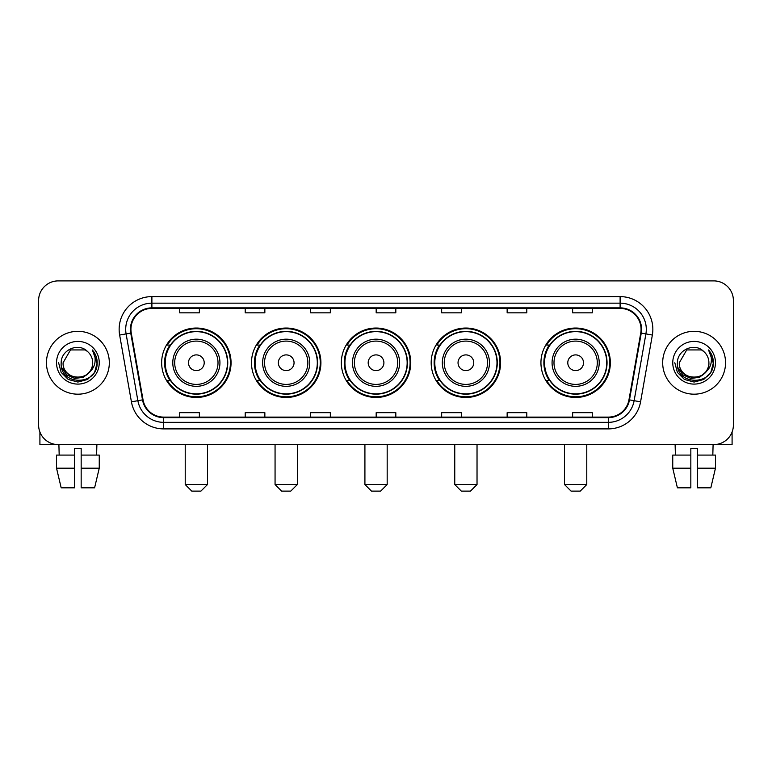 <?xml version="1.0" encoding="UTF-8"?>
<svg xmlns="http://www.w3.org/2000/svg" width="772" height="772" viewBox="0 0 772 772"><rect width="100%" height="100%" fill="white"/><g stroke="black" fill="none" stroke-linecap="round" stroke-linejoin="round"><path stroke-width="1.16" d="M540.94 362.753A34.711 34.711 0 0 0 575.642 397.464A34.711 34.711 0 0 0 610.353 362.753A34.711 34.711 0 0 0 575.642 328.042A34.711 34.711 0 0 0 540.94 362.753M431.181 362.753A34.711 34.711 0 0 0 465.892 397.464A34.711 34.711 0 0 0 500.603 362.753A34.711 34.711 0 0 0 465.892 328.042A34.711 34.711 0 0 0 431.181 362.753M341.34 362.753A34.711 34.711 0 0 0 376.051 397.464A34.711 34.711 0 0 0 410.752 362.753A34.711 34.711 0 0 0 376.051 328.042A34.711 34.711 0 0 0 341.34 362.753M251.489 362.753A34.711 34.711 0 0 0 286.2 397.464A34.711 34.711 0 0 0 320.911 362.753A34.711 34.711 0 0 0 286.2 328.042A34.711 34.711 0 0 0 251.489 362.753M161.647 362.753A34.711 34.711 0 0 0 196.358 397.464A34.711 34.711 0 0 0 231.06 362.753A34.711 34.711 0 0 0 196.358 328.042A34.711 34.711 0 0 0 161.647 362.753M169.975 380.432A31.758 31.758 0 0 1 169.975 345.074M259.817 380.432A31.758 31.758 0 0 1 259.817 345.074M349.658 380.432A31.758 31.758 0 0 1 349.658 345.074M439.509 380.432A31.758 31.758 0 0 1 439.509 345.074M549.259 380.432A31.758 31.758 0 0 1 549.259 345.074M38.6 300.54L38.6 424.967A19.647 19.647 0 0 0 58.247 444.614L713.753 444.614A19.647 19.647 0 0 0 733.4 424.967L733.4 300.54A19.647 19.647 0 0 0 713.753 280.892L58.247 280.892A19.647 19.647 0 0 0 38.6 300.54L38.6 424.967M46.455 362.753A31.43 31.43 0 0 0 77.895 394.183A31.43 31.43 0 0 0 109.325 362.753A31.43 31.43 0 0 0 77.895 331.323A31.43 31.43 0 0 0 46.455 362.753A31.43 31.43 0 0 0 77.895 394.183A31.43 31.43 0 0 0 109.325 362.753A31.43 31.43 0 0 0 77.895 331.323A31.43 31.43 0 0 0 46.455 362.753M662.675 362.753A31.43 31.43 0 0 0 694.105 394.183A31.43 31.43 0 0 0 725.545 362.753A31.43 31.43 0 0 0 694.105 331.323A31.43 31.43 0 0 0 662.675 362.753A31.43 31.43 0 0 0 694.105 394.183A31.43 31.43 0 0 0 725.545 362.753A31.43 31.43 0 0 0 694.105 331.323A31.43 31.43 0 0 0 662.675 362.753M130.931 329.354A20.96 20.96 0 0 1 151.891 308.404L620.109 308.404A20.96 20.96 0 0 1 640.75 332.993L628.968 399.79A20.96 20.96 0 0 1 608.336 417.102L163.664 417.102A20.96 20.96 0 0 1 143.032 399.79L131.25 332.993A20.96 20.96 0 0 1 130.931 329.354M130.41 329.354A21.481 21.481 0 0 0 130.738 333.089L142.511 399.877A21.481 21.481 0 0 0 163.664 417.633L608.336 417.633A21.481 21.481 0 0 0 629.489 399.877L641.262 333.089A21.481 21.481 0 0 0 620.109 307.874L151.891 307.874A21.481 21.481 0 0 0 130.41 329.354M119.641 335.038A32.742 32.742 0 0 1 151.891 296.612L620.109 296.612A32.742 32.742 0 0 1 652.359 335.038L640.577 401.836A32.742 32.742 0 0 1 608.336 428.894L163.664 428.894A32.742 32.742 0 0 1 131.423 401.836L119.641 335.038L126.097 333.9A26.19 26.19 0 0 1 151.891 303.164L620.109 303.164A26.19 26.19 0 0 1 645.903 333.9L634.13 400.697A26.19 26.19 0 0 1 608.336 422.342L163.664 422.342A26.19 26.19 0 0 1 137.87 400.697L126.097 333.9A26.19 26.19 0 0 1 125.691 329.354M713.753 280.892L58.247 280.892M58.247 444.614L713.753 444.614M733.4 424.967L733.4 300.54M629.489 399.877L634.13 400.697L645.903 333.9L652.359 335.038M376.176 308.404L376.176 312.834L395.824 312.834L395.824 308.404M310.691 308.404L310.691 312.834L330.339 312.834L330.339 308.404M245.206 308.404L245.206 312.834L264.854 312.834L264.854 308.404M179.722 308.404L179.722 312.834L199.369 312.834L199.369 308.404M441.661 308.404L441.661 312.834L461.309 312.834L461.309 308.404M507.146 308.404L507.146 312.834L526.793 312.834L526.793 308.404M572.631 308.404L572.631 312.834L592.278 312.834L592.278 308.404M395.824 417.102L395.824 412.673L376.176 412.673L376.176 417.102M330.339 417.102L330.339 412.673L310.691 412.673L310.691 417.102M264.854 417.102L264.854 412.673L245.206 412.673L245.206 417.102M199.369 417.102L199.369 412.673L179.722 412.673L179.722 417.102M461.309 417.102L461.309 412.673L441.661 412.673L441.661 417.102M526.793 417.102L526.793 412.673L507.146 412.673L507.146 417.102M592.278 417.102L592.278 412.673L572.631 412.673L572.631 417.102M89.234 372.258C81.378 382.883 62.32 376.089 63.092 362.753C62.185 381.841 93.595 381.841 92.688 362.753C93.595 381.841 62.185 381.841 63.092 362.753L70.493 349.938L85.287 349.938L87.583 351.569C78.503 342.054 61.017 349.89 61.181 362.753C59.521 385.604 96.558 386.193 97.156 363.863L97.195 362.753C97.137 357.899 95.525 353.634 92.35 349.967C94.763 353.923 95.612 358.189 94.898 362.753C94.203 366.632 92.322 369.807 89.234 372.258A14.803 14.803 0 0 0 92.688 362.753C93.595 381.841 62.185 381.841 63.092 362.753L70.493 349.938M92.688 362.753A14.803 14.803 0 0 0 87.583 351.569M90.179 371.467L83.492 377.247L74.739 378.473L66.681 374.825L61.644 367.549M56.539 362.753A21.346 21.346 0 0 0 77.895 384.099A21.346 21.346 0 0 0 99.241 362.753A21.346 21.346 0 0 0 77.895 341.407A21.346 21.346 0 0 0 56.539 362.753M92.35 349.967L97.185 363.313L96.288 356.905L97.185 363.313L96.288 356.905L97.185 363.313L92.495 350.131L97.185 363.313L92.495 350.131L97.195 362.753L94.609 372.403L87.545 379.467L77.895 382.053L68.245 379.467L61.171 372.403L58.595 362.753M92.495 350.131L97.185 363.322M39.912 432.021L39.912 444.614L115.877 444.614M56.53 455.084L56.53 468.179L61.181 487.827L56.53 468.179L56.53 455.084L74.614 455.084L74.614 448.542L81.166 448.542L81.166 455.084L99.25 455.084L99.25 468.179L94.599 487.827L99.25 468.179L81.166 468.179L81.166 455.084M96.886 444.614L96.596 455.084M74.614 455.084L74.614 487.827L61.181 487.827M56.53 468.179L74.614 468.179M94.599 487.827L81.166 487.827L81.166 468.179M58.904 444.614L59.183 455.084M200.942 491.108L191.774 491.108L185.222 484.555L207.485 484.555L200.942 491.108M204.213 362.753A7.855 7.855 0 0 0 196.358 354.898A7.855 7.855 0 0 0 188.493 362.753A7.855 7.855 0 0 0 196.358 370.608A7.855 7.855 0 0 0 204.213 362.753M219.933 362.753A23.575 23.575 0 0 0 196.358 339.178A23.575 23.575 0 0 0 172.783 362.753A23.575 23.575 0 0 0 196.358 386.328A23.575 23.575 0 0 0 219.933 362.753A23.575 23.575 0 0 1 196.358 386.328A23.575 23.575 0 0 1 172.783 362.753M227.46 362.753A31.102 31.102 0 0 0 196.358 331.651A31.102 31.102 0 0 0 165.247 362.753A31.102 31.102 0 0 0 196.358 393.855A31.102 31.102 0 0 0 227.46 362.753M230.403 362.753A34.055 34.055 0 0 1 167.254 380.432L170.409 380.432A31.401 31.401 0 0 0 217.125 386.299A31.401 31.401 0 0 0 217.125 339.207A31.401 31.401 0 0 0 170.409 345.074L167.254 345.074A34.055 34.055 0 0 1 230.403 362.753M290.783 491.108L281.616 491.108L275.064 484.555L297.336 484.555L290.783 491.108M294.055 362.753A7.855 7.855 0 0 0 286.2 354.898A7.855 7.855 0 0 0 278.345 362.753A7.855 7.855 0 0 0 286.2 370.608A7.855 7.855 0 0 0 294.055 362.753M309.775 362.753A23.575 23.575 0 0 0 286.2 339.178A23.575 23.575 0 0 0 262.625 362.753A23.575 23.575 0 0 0 286.2 386.328A23.575 23.575 0 0 0 309.775 362.753A23.575 23.575 0 0 1 286.2 386.328A23.575 23.575 0 0 1 262.625 362.753M317.302 362.753A31.102 31.102 0 0 0 286.2 331.651A31.102 31.102 0 0 0 255.098 362.753A31.102 31.102 0 0 0 286.2 393.855A31.102 31.102 0 0 0 317.302 362.753M320.255 362.753A34.055 34.055 0 0 1 257.095 380.432L260.251 380.432A31.401 31.401 0 0 0 306.976 386.299A31.401 31.401 0 0 0 306.976 339.207A31.401 31.401 0 0 0 260.251 345.074L257.095 345.074A34.055 34.055 0 0 1 320.255 362.753M380.635 491.108L371.457 491.108L364.915 484.555L387.177 484.555L380.635 491.108M383.906 362.753A7.855 7.855 0 0 0 376.051 354.898A7.855 7.855 0 0 0 368.186 362.753A7.855 7.855 0 0 0 376.051 370.608A7.855 7.855 0 0 0 383.906 362.753M399.616 362.753A23.575 23.575 0 0 0 376.051 339.178A23.575 23.575 0 0 0 352.476 362.753A23.575 23.575 0 0 0 376.051 386.328A23.575 23.575 0 0 0 399.616 362.753A23.575 23.575 0 0 1 376.051 386.328A23.575 23.575 0 0 1 352.476 362.753M407.153 362.753A31.102 31.102 0 0 0 376.051 331.651A31.102 31.102 0 0 0 344.939 362.753A31.102 31.102 0 0 0 376.051 393.855A31.102 31.102 0 0 0 407.153 362.753M410.096 362.753A34.055 34.055 0 0 1 346.946 380.432L350.102 380.432A31.401 31.401 0 0 0 396.818 386.299A31.401 31.401 0 0 0 396.818 339.207A31.401 31.401 0 0 0 350.102 345.074L346.946 345.074A34.055 34.055 0 0 1 410.096 362.753M470.476 491.108L461.309 491.108L454.756 484.555L477.028 484.555L470.476 491.108M473.747 362.753A7.855 7.855 0 0 0 465.892 354.898A7.855 7.855 0 0 0 458.037 362.753A7.855 7.855 0 0 0 465.892 370.608A7.855 7.855 0 0 0 473.747 362.753M489.467 362.753A23.575 23.575 0 0 0 465.892 339.178A23.575 23.575 0 0 0 442.317 362.753A23.575 23.575 0 0 0 465.892 386.328A23.575 23.575 0 0 0 489.467 362.753A23.575 23.575 0 0 1 465.892 386.328A23.575 23.575 0 0 1 442.317 362.753M496.994 362.753A31.102 31.102 0 0 0 465.892 331.651A31.102 31.102 0 0 0 434.79 362.753A31.102 31.102 0 0 0 465.892 393.855A31.102 31.102 0 0 0 496.994 362.753M499.947 362.753A34.055 34.055 0 0 1 436.788 380.432L439.943 380.432A31.401 31.401 0 0 0 486.669 386.299A31.401 31.401 0 0 0 486.669 339.207A31.401 31.401 0 0 0 439.943 345.074L436.788 345.074A34.055 34.055 0 0 1 499.947 362.753M580.226 491.108L571.058 491.108L564.515 484.555L586.778 484.555L580.226 491.108M583.507 362.753A7.855 7.855 0 0 0 575.642 354.898A7.855 7.855 0 0 0 567.787 362.753A7.855 7.855 0 0 0 575.642 370.608A7.855 7.855 0 0 0 583.507 362.753M599.217 362.753A23.575 23.575 0 0 0 575.642 339.178A23.575 23.575 0 0 0 552.067 362.753A23.575 23.575 0 0 0 575.642 386.328A23.575 23.575 0 0 0 599.217 362.753A23.575 23.575 0 0 1 575.642 386.328A23.575 23.575 0 0 1 552.067 362.753M606.753 362.753A31.102 31.102 0 0 0 575.642 331.651A31.102 31.102 0 0 0 544.54 362.753A31.102 31.102 0 0 0 575.642 393.855A31.102 31.102 0 0 0 606.753 362.753M609.697 362.753A34.055 34.055 0 0 1 546.547 380.432L549.703 380.432A31.401 31.401 0 0 0 596.418 386.299A31.401 31.401 0 0 0 596.418 339.207A31.401 31.401 0 0 0 549.703 345.074L546.547 345.074A34.055 34.055 0 0 1 609.697 362.753M732.088 432.021L732.088 444.614L656.123 444.614M690.834 455.084L690.834 468.179L672.75 468.179L677.401 487.827L672.75 468.179L672.75 455.084L690.834 455.084L690.834 448.542L697.386 448.542L697.386 455.084L715.47 455.084L715.47 468.179L710.819 487.827L715.47 468.179L697.386 468.179L697.386 455.084M713.096 444.614L712.817 455.084M690.834 468.179L690.834 487.827L677.401 487.827M710.819 487.827L697.386 487.827L697.386 468.179M675.114 444.614L675.404 455.084M708.908 362.753C709.815 381.841 678.405 381.841 679.312 362.753L686.713 349.938L701.507 349.938L703.803 351.569C694.723 342.054 677.237 349.89 677.401 362.753C675.732 385.604 712.778 386.193 713.376 363.863L713.405 362.753C713.357 357.899 711.736 353.634 708.561 349.967C710.983 353.923 711.832 358.189 711.118 362.753C710.423 366.632 708.532 369.807 705.454 372.258A14.803 14.803 0 0 0 708.908 362.753C709.815 381.841 678.405 381.841 679.312 362.753C678.405 381.841 709.815 381.841 708.908 362.753A14.803 14.803 0 0 0 703.803 351.569M705.454 372.258C697.589 382.883 678.54 376.089 679.312 362.753M706.39 371.467L699.712 377.247L690.95 378.473L682.892 374.825L677.864 367.549M672.759 362.753A21.346 21.346 0 0 0 694.105 384.099A21.346 21.346 0 0 0 715.461 362.753A21.346 21.346 0 0 0 694.105 341.407A21.346 21.346 0 0 0 672.759 362.753M708.561 349.967L713.405 363.313L712.498 356.905L713.405 363.313L712.498 356.905L713.405 363.313L708.706 350.131L713.405 363.313L708.706 350.131L713.405 362.753L710.829 372.403L703.755 379.467L694.105 382.053L684.455 379.467L677.391 372.403L674.805 362.753M708.706 350.131L713.405 363.322M620.109 296.612L620.109 307.874M126.097 333.9L130.738 333.089M163.664 428.894L163.664 417.633M608.336 417.633L608.336 428.894M131.423 401.836L142.511 399.877M641.262 333.089L645.903 333.9M151.891 296.612L151.891 307.874M634.13 400.697L640.577 401.836M218.013 362.753A21.655 21.655 0 0 0 196.358 341.099A21.655 21.655 0 0 0 174.694 362.753A21.655 21.655 0 0 0 196.358 384.408A21.655 21.655 0 0 0 218.013 362.753M307.854 362.753A21.655 21.655 0 0 0 286.2 341.099A21.655 21.655 0 0 0 264.545 362.753A21.655 21.655 0 0 0 286.2 384.408A21.655 21.655 0 0 0 307.854 362.753M397.705 362.753A21.655 21.655 0 0 0 376.051 341.099A21.655 21.655 0 0 0 354.387 362.753A21.655 21.655 0 0 0 376.051 384.408A21.655 21.655 0 0 0 397.705 362.753M487.547 362.753A21.655 21.655 0 0 0 465.892 341.099A21.655 21.655 0 0 0 444.238 362.753A21.655 21.655 0 0 0 465.892 384.408A21.655 21.655 0 0 0 487.547 362.753M597.306 362.753A21.655 21.655 0 0 0 575.642 341.099A21.655 21.655 0 0 0 553.987 362.753A21.655 21.655 0 0 0 575.642 384.408A21.655 21.655 0 0 0 597.306 362.753M207.485 444.614L207.485 484.555M185.222 444.614L185.222 484.555M297.336 444.614L297.336 484.555M275.064 444.614L275.064 484.555M387.177 444.614L387.177 484.555M364.915 444.614L364.915 484.555M477.028 444.614L477.028 484.555M454.756 444.614L454.756 484.555M586.778 444.614L586.778 484.555M564.515 444.614L564.515 484.555"/></g></svg>
